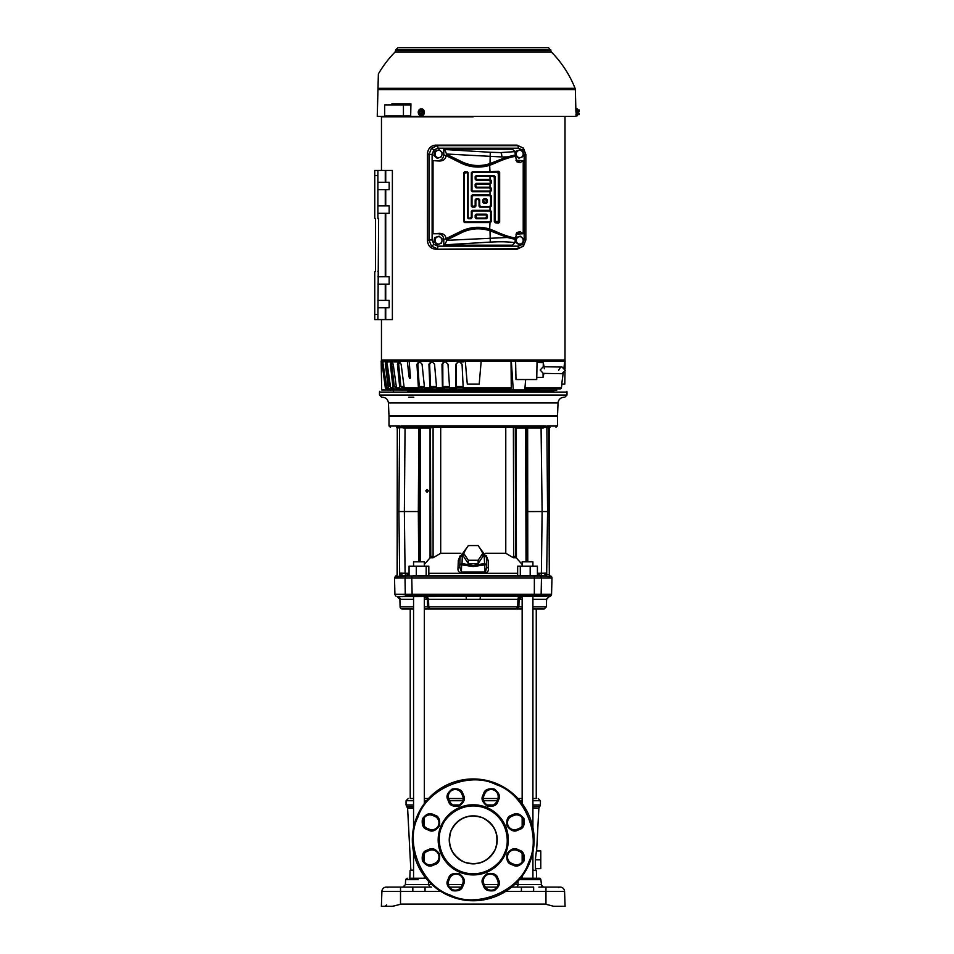 <?xml version="1.0" encoding="UTF-8"?>
<svg xmlns="http://www.w3.org/2000/svg" width="954" height="954" viewBox="0 0 954 954"><rect width="100%" height="100%" fill="white"/><g stroke="black" fill="none" stroke-linecap="round" stroke-linejoin="round"><path stroke-width="1.43" d="M497.916 798.51L483.32 798.51L497.916 798.51L496.807 801.277A7.012 7.012 0 0 1 487.649 805.069A7.012 7.012 0 0 1 483.857 795.898L484.704 793.859A7.012 7.012 0 0 1 493.862 790.055A7.012 7.012 0 0 1 497.654 799.225L498.68 799.643C500.576 796.28 499.109 792.738 494.291 789.041C488.257 788.242 484.715 789.709 483.678 793.43L484.704 793.859A7.012 7.012 0 0 1 493.862 790.055A7.012 7.012 0 0 1 497.654 799.225M522.148 798.51L517.962 798.51L522.148 798.51L522.148 800.728L519.918 800.728M536.255 798.51L532.916 798.51L536.255 798.51L536.255 608.998L532.916 608.998L544.174 608.998L546.392 606.839L546.582 599.327L532.916 599.327M398.128 904.905L392.285 906.3M546.082 904.309L553.714 906.3L565.09 906.3L564.565 891.382L565.09 906.3L553.714 906.3L545.223 904.082L553.714 906.3M428.823 573.33L517.652 573.33M472.957 575.775L495.806 575.775M458.003 568.322L459.756 567.022L461.402 572.042L485.073 572.042L485.133 573.211L461.342 573.211C458.838 572.4 457.729 570.766 458.003 568.322L458.314 560.427L460.21 555.681M403.554 427.38L403.494 428.096L405.056 428.096L401.992 427.607L400.93 425.901L403.554 427.38L542.921 427.38L542.981 428.096L541.419 428.096L543.255 428.072L545.497 426.581L546.869 427.189L547.572 511.547L542.122 511.547L541.383 573.271L546.833 573.127L543.744 575.775M459.745 567.201L459.816 564.589L461.605 564.649L462.034 563.564L462.296 555.955L465.922 549.194M459.745 567.117L459.816 564.589L462.034 563.564L473.244 565.424L484.453 563.564L486.659 564.613L473.244 566.533L459.9 564.613M408.658 397.258L413.809 397.258M449.632 844.171A23.993 23.993 0 0 1 449.251 839.556A23.993 23.993 0 0 0 449.239 839.854A23.993 23.993 0 0 0 449.656 844.302M449.68 844.409A23.993 23.993 0 0 0 451.075 849.036M451.099 849.108A23.993 23.993 0 0 0 472.862 863.847M472.934 863.847A23.993 23.993 0 0 0 477.68 863.43A23.993 23.993 0 0 1 477.513 863.465M482.068 862.166A23.993 23.993 0 0 1 477.787 863.418A23.993 23.993 0 0 0 482.426 862.022M482.497 861.987A23.993 23.993 0 0 0 493.397 852.876M493.421 852.84A23.993 23.993 0 0 0 496.712 844.85M496.724 844.767A23.993 23.993 0 0 0 497.225 840.236A23.993 23.993 0 0 1 496.819 844.302L496.831 844.218M496.843 835.537A23.993 23.993 0 0 1 497.237 840.152A23.993 23.993 0 0 0 496.819 835.406M484.405 861.092L486.373 859.936A23.993 23.993 0 0 1 486.349 859.948M413.559 870.12L410.852 870.12L407.608 808.253L406.702 806.535L413.559 806.535M536.625 850.932L538.867 808.253L532.916 808.253M535.623 870.12L535.707 868.653M532.916 806.798L539.773 806.535L532.916 806.535M532.916 870.477L536.375 870.477L536.649 878.24M536.661 878.682L536.697 879.671M413.559 870.477L410.101 870.477L409.826 878.24M409.815 878.682L409.779 879.671M413.559 804.973L406.058 804.973L406.058 800.728L413.559 800.728M532.916 804.973L540.417 804.973L540.417 800.728L538.211 798.51M522.148 878.24L527.526 878.24L520.526 878.24L522.148 878.24L522.148 876.166M522.148 862.034L522.148 853.556M522.148 826.152L522.148 817.673M522.148 803.542L522.148 596.453M532.916 878.24L532.916 852.017M532.916 827.69L532.916 596.453M522.148 608.998L516.674 608.998L518.893 606.839L517.736 606.839L516.388 608.998L522.148 608.998L522.148 606.839L518.893 606.839L519.083 599.327L522.029 596.453L519.083 599.327L517.927 599.327L518.046 598.337M424.291 596.453L546.237 596.453M426.557 800.728L424.339 800.728L424.339 798.51L428.513 798.51L424.339 798.51M424.339 608.998L429.801 608.998L424.339 608.998L424.339 606.839L427.595 606.839L427.392 599.327L424.447 596.453M416.099 879.671L405.605 879.671L405.438 884.608L431.923 884.608M425.949 878.24L410.554 878.24L413.559 878.24L413.559 852.017M413.559 827.69L413.559 596.453M418.949 878.24L424.339 878.24L424.339 876.166M424.339 862.034L424.339 853.556M424.339 826.152L424.339 817.673M424.339 803.542L424.339 596.453M410.22 798.51L413.559 798.51L410.22 798.51L410.22 608.998L413.559 608.998L402.302 608.998A2.218 2.218 -0 0 1 400.096 606.839L399.893 599.327L397.055 596.453M551.555 594.294L541.145 594.294L551.495 594.747A2.218 2.218 179.6 0 0 551.555 594.294L551.984 578.052L541.467 578.052L541.145 594.294L394.92 594.294L394.503 578.052L405.009 577.993L405.402 594.771C406.845 595.618 409.087 595.618 412.14 594.771L412.796 596L550.673 596A2.218 2.218 0.3 0 1 549.421 596.453L548.467 596.453M551.018 576.168L550.005 575.882L549.79 576.61L551.018 576.168A2.218 2.218 180 0 1 551.984 578.052L551.984 578.052M418.687 561.823L418.329 511.547L398.903 511.547L399.619 427.607L397.281 428.119L397.281 574.594L396.685 576.61L395.457 576.168L396.113 575.775M399.726 426.915L400.978 426.581L401.992 427.607L399.619 427.607L399.392 454.068M516.186 557.768L513.705 557.744L514.683 556.349M515.017 427.38L513.395 427.38L513.705 557.744M513.383 557.768L505.775 553.284L485.586 553.284M486.266 555.681L488.162 560.427L488.472 568.322C488.758 570.754 487.649 572.388 485.133 573.211L486.731 567.093L486.397 557.005L486.731 567.093L488.472 568.322M513.395 556.385L514.719 556.385L513.741 557.768M522.148 566.175L522.148 561.823L532.916 561.823L532.916 566.175M413.559 566.175L413.559 561.823L424.339 561.823L424.339 566.175M399.619 427.607L399.499 425.901L398.939 427.607L397.102 427.38L399.499 425.901L389.005 425.901L389.005 416.302L389.745 416.302L388.982 415.574L388.421 402.91C387.956 399.452 385.988 397.579 382.518 397.258M527.204 415.574L557.506 415.574L556.731 416.302L557.47 416.302L389.005 416.302M549.313 575.286L548.645 428.119L549.373 427.38L547.834 427.034L549.373 427.38C558.185 427.38 558.185 427.38 549.373 427.38L548.645 428.119L547.536 427.607L546.976 425.901L557.47 425.901L557.47 416.302M555.991 427.38L557.041 425.901M545.497 426.641L546.88 426.641L545.557 425.901L545.676 426.581L545.557 425.901L400.93 425.901L400.799 426.581L400.93 425.901M527.133 489.736L527.121 526.62M526.68 561.823L527.133 526.417M424.339 564.422L430.791 556.969L430.421 427.38M485.073 572.042L484.179 555.967L486.397 557.005M515.625 427.38L527.431 427.38L527.598 428.096L526.787 428.119L527.598 428.096L527.645 430.695L527.789 561.823M388.421 402.91L558.054 402.91L557.506 415.574L388.982 415.574M428.37 490.869L427.094 492.347L425.818 490.869L427.094 489.402L428.37 490.869M552.938 390.353L553.678 391.355L514.146 391.355M552.938 391.355L538.867 391.355L538.95 392.094L566.998 392.094L566.998 395.039L379.477 395.039L381.695 397.258M538.95 392.094L379.477 392.094L379.477 395.039M496.796 835.299A23.993 23.993 0 0 0 495.412 830.672M495.376 830.6A23.993 23.993 0 0 0 493.051 826.319M493.039 826.307A23.993 23.993 0 0 0 489.939 822.622M489.927 822.61A23.993 23.993 0 0 0 486.254 819.701M486.23 819.677A23.993 23.993 0 0 0 482.426 817.685M482.33 817.65A23.993 23.993 0 0 0 478.228 816.385M478.157 816.374A23.993 23.993 0 0 0 473.613 815.861M473.542 815.861A23.993 23.993 0 0 0 468.796 816.278A23.993 23.993 0 0 1 468.963 816.242M464.407 817.542A23.993 23.993 0 0 1 468.688 816.29A23.993 23.993 0 0 0 464.061 817.685M463.978 817.721A23.993 23.993 0 0 0 453.078 826.832M453.055 826.868A23.993 23.993 0 0 0 449.775 834.857M449.751 834.941A23.993 23.993 0 0 0 449.251 839.472A23.993 23.993 0 0 1 449.656 835.406L449.644 835.489M462.07 818.615L460.114 819.772A23.993 23.993 0 0 1 460.126 819.76M535.492 868.653L535.325 859.792L536.422 850.932L540.787 850.932L540.787 868.653L535.492 868.653M532.916 870.12L533.978 870.12M535.325 859.792L540.787 859.792M496.986 887.101L485.371 887.101L496.986 887.101M461.104 887.101L449.489 887.101L461.104 887.101M425.055 887.101L412.832 887.101L412.832 891.382L425.055 891.382L425.055 887.101L431.625 887.101M511.678 887.101L521.421 887.101L511.678 887.101M527.526 878.24L535.921 878.24M550.148 887.101L548.944 887.101M552.604 887.101C543.804 887.101 543.804 887.101 552.604 887.101L551.197 887.101M541.264 887.101L560.141 887.101A4.424 4.424 0 0 1 564.565 891.382L533.644 891.382L533.644 887.101L521.421 887.101L521.421 891.382L533.644 891.382M391.557 887.101L393.871 887.101C385.07 887.101 385.07 887.101 393.871 887.101L395.075 887.101M396.518 887.101L397.305 887.101M399.595 887.101L412.832 887.101M398.271 887.101L393.871 887.101M390.925 887.101L389.101 887.101M386.334 887.101A4.424 4.424 -90.3 0 0 381.91 891.382A4.424 4.424 -90.3 0 1 386.334 887.101L400.513 887.101L400.513 891.382L412.832 891.382M463.155 798.51L448.571 798.51L463.155 798.665M521.421 887.101L524.295 887.089M524.414 887.077L527.455 887.065M381.469 904.082L381.385 906.3L392.762 906.3L401.252 904.082L545.259 904.094M485.944 596.453L519.727 596.453L517.927 599.327L480.101 599.327L480.375 596.453L480.101 599.327L428.549 599.327L427.38 596.644M565.006 904.082L565.09 906.3L561.393 906.3M532.916 596.632L534.073 595.988M398.056 596.56L466.101 596.453L466.375 599.327M400.513 904.273L400.513 891.382L381.91 891.382L381.385 906.3M546.26 599.327L549.206 596.453M392.929 906.252L394.36 905.883M394.396 905.871L395.898 905.477M396.256 905.394L397.126 905.167M392.762 906.3L394.729 905.787M518.082 598.218L518.451 597.323M519.107 596.632L519.727 596.453M472.755 596.453L466.101 596.453M398.343 596.655L399.309 597.264M399.356 597.311L399.988 598.253M400.096 598.54L400.215 599.315M397.138 596.453L412.843 596.453M426.748 596.453L428.549 599.327L424.339 599.327M412.748 596.453L413.559 596.632M397.281 596.453L399.893 599.327M413.559 599.327L400.215 599.327M536.255 608.998L539.535 608.998M540.787 608.998L542.886 608.998M543.41 608.998L544.174 608.998M517.927 599.327L517.736 606.839L516.388 608.998L429.801 608.998L427.595 606.839L428.74 606.839L430.087 608.998M386.561 904.905L385.082 906.3M553.666 906.288L551.758 905.787M541.085 594.771C539.714 595.618 537.46 595.618 534.335 594.771L412.522 594.747M406.022 596A1.479 1.395 -90 0 1 405.259 594.747L405.045 580.068M428.549 599.327L428.74 606.839L517.736 606.839M413.559 606.839L400.096 606.839M405.259 594.747L394.92 594.294M546.392 606.839L532.916 606.839M534.335 594.771L534.371 576.121L545.473 576.168L539.833 575.775L541.335 575.775L541.383 573.271L537.412 573.271M541.145 594.294L541.478 578.052L411.77 578.052L412.14 594.771M534.371 576.121L412.104 576.121L411.77 578.052L405.009 578.052M549.254 574.785L549.79 576.61L545.473 576.168M412.104 576.121L405.975 576.121L405.009 577.993M426.176 575.775L426.176 566.175L416.29 566.175L416.29 575.775L405.975 576.121M405.7 576.168L396.685 576.61M533.799 576.168L539.833 575.775L527.991 575.775M406.225 575.846A1.479 1.395 -90 0 1 406.619 575.775L412.677 576.168M540.775 576.168A1.479 1.395 90 0 0 539.833 575.775L413.01 575.775M543.995 575.775L544.627 575.811M549.277 531.724L549.277 428.119L549.301 574.845L546.666 574.654L546.451 576.109L544.722 574.702M543.386 575.775L544.46 575.775L543.386 575.775M395.898 575.882L397.174 574.845L396.28 576.168M396.602 575.775L397.222 574.785L397.198 511.547L397.114 575.071M401.014 576.168L402.361 575.775M406.523 575.775L402.016 575.775M403.065 575.775L402.135 574.976L400.131 576.61L399.69 576.073L398.903 511.547L397.198 511.547L397.281 428.119L396.459 427.38L397.198 428.119M397.21 576.61L399.69 576.073M402.135 574.976L399.654 573.127L405.104 573.271L405.629 575.405L404.639 575.775L406.642 575.775M546.666 574.654L547.572 511.547L549.277 511.547M400.131 576.61L399.654 573.127M537.412 574.845L541.252 575.715M540.846 575.405L537.412 574.391M409.063 574.391L405.629 575.405M405.223 575.715L409.063 574.845M537.412 575.775L537.412 566.175L530.185 566.175L530.185 575.775M520.3 575.775L520.3 566.175L517.652 566.175L517.652 575.775M530.185 566.175L520.3 566.175M416.29 566.175L409.063 566.175L409.063 575.775M428.823 575.775L428.823 566.175L426.176 566.175M546.749 426.915L546.976 425.901L547.536 427.607L542.921 427.38L545.557 425.901M397.281 428.119L396.554 427.38L397.83 428.119M527.133 491.298L526.489 428.107L525.749 427.38L521.528 427.38L541.061 427.38L542.122 511.547L527.085 511.571M460.889 553.284L440.7 553.284L433.092 557.768L433.092 427.38M431.804 556.349L433.092 557.768M433.092 556.385L431.768 556.385L432.77 557.768L430.302 557.768M550.017 427.38L549.277 428.119L549.921 427.38M419.796 561.823L419.402 511.571L418.329 511.547L418.83 430.695L419.653 430.612M518.642 427.38L520.932 427.38M505.775 553.284L505.775 427.38M440.7 427.38L440.7 553.284M485.658 556.206L483.046 553.308M486.397 558.865L488.162 560.427M461.605 564.661L461.342 573.211M460.078 558.865L458.314 560.427M463.429 553.308L460.818 556.194M431.47 427.38L430.755 427.63L431.47 427.38M541.061 427.38L536.816 427.38C542.599 427.38 542.599 427.38 536.816 427.38C542.599 427.38 542.599 427.38 536.816 427.38L527.431 427.38M419.402 511.571L419.939 430.648L420.726 427.38M418.83 430.695L418.878 428.096L419.688 428.119L405.045 428.096L405.414 427.38M526.835 430.612L527.645 430.695M516.424 558.018L515.685 556.969L515.291 427.464L516.424 428.119L516.054 427.38L516.424 558.018L522.148 564.422M459.816 564.613L460.078 557.005L459.816 564.589L462.034 563.564M463.429 552.926L463.429 556.242L468.331 563.599L478.145 563.599L483.046 556.242L483.046 552.926L478.145 545.569L468.331 545.569L463.429 552.926L468.331 560.272L478.145 560.272L483.046 552.926M478.145 563.599L478.145 560.272M468.331 560.272L468.331 563.599M538.867 391.355L407.608 391.355M379.477 392.094L379.62 391.355M441.857 826.856L442.048 826.426C444.743 816.743 463.31 799.261 486.457 808.563C509.257 818.663 509.674 844.159 504.618 852.852L504.427 853.281C501.732 862.965 483.165 880.447 460.031 871.145C437.23 861.045 436.801 835.549 441.857 826.856M438.935 832.556L440.843 826.438A35.071 35.071 0 0 1 441.022 825.985A35.071 35.071 0 0 1 486.886 807.549A35.071 35.071 0 0 1 505.632 853.27A35.071 35.071 0 0 1 505.453 853.723A35.071 35.071 0 0 1 459.589 872.159A35.071 35.071 0 0 1 440.843 826.438L443.777 820.845M528.659 862.321C542.194 835.835 524.211 793.275 495.913 784.522C469.523 770.88 426.879 788.672 417.983 816.97L417.816 817.387C404.281 843.873 422.264 886.433 450.562 895.186C476.952 908.828 519.596 891.036 528.492 862.738L528.659 862.321M416.97 816.541A60.913 60.913 0 0 1 496.33 783.496A60.913 60.913 0 0 1 529.506 863.167A60.913 60.913 0 0 1 450.145 896.211A60.913 60.913 0 0 1 416.97 816.541M495.412 849.036C488.46 861.832 478.014 866.16 464.061 862.022C451.266 855.082 446.937 844.624 451.075 830.672C458.015 817.876 468.462 813.547 482.426 817.685C495.209 824.626 499.538 835.084 495.412 849.036M443.801 820.786L448.046 815.455M448.058 815.455L453.448 810.9L459.745 807.489M459.816 807.454L466.601 805.414M466.744 805.391L473.697 804.782M473.792 804.794L480.458 805.534M480.542 805.558L486.564 807.418M486.659 807.454L492.252 810.387M492.336 810.435L497.63 814.656L502.186 820.07M502.198 820.082L505.608 826.367M505.632 826.438L507.671 833.212M507.695 833.355L508.303 840.307M508.303 840.402L507.552 847.069M507.54 847.152L502.71 858.862M429.288 829.241L427.237 828.394A7.012 7.012 0 0 1 423.445 819.224A7.012 7.012 0 0 1 432.615 815.431L434.654 816.278A7.012 7.012 0 0 1 438.446 825.448A7.012 7.012 0 0 1 429.288 829.241L428.859 830.266C432.234 832.162 435.775 830.695 439.472 825.866C440.271 819.832 438.804 816.302 435.084 815.253L434.654 816.278A7.012 7.012 0 0 1 438.446 825.448A7.012 7.012 0 0 1 429.288 829.241M496.807 878.431L497.654 880.482A7.012 7.012 0 0 1 491.179 890.177A7.012 7.012 0 0 1 484.704 885.849L483.857 883.809A7.012 7.012 0 0 1 487.649 874.639A7.012 7.012 0 0 1 496.807 878.431L497.833 878.014C496.796 874.293 493.254 872.827 487.22 873.614C482.402 877.322 480.935 880.852 482.831 884.227L483.857 883.809A7.012 7.012 0 0 1 487.649 874.639A7.012 7.012 0 0 1 496.807 878.431M434.654 863.43L432.615 864.276A7.012 7.012 0 0 1 423.445 860.484A7.012 7.012 0 0 1 427.237 851.314L429.288 850.467A7.012 7.012 0 0 1 438.446 859.626A7.012 7.012 0 0 1 434.654 863.43L435.084 864.455C438.804 863.406 440.271 859.876 439.472 853.842C435.775 849.012 432.234 847.546 428.859 849.442L429.288 850.467A7.012 7.012 0 0 1 438.446 859.626A7.012 7.012 0 0 1 434.654 863.43M462.63 883.809L461.772 885.849A7.012 7.012 0 0 1 452.613 889.641A7.012 7.012 0 0 1 448.821 880.482L449.668 878.431A7.012 7.012 0 0 1 458.826 874.639A7.012 7.012 0 0 1 462.63 883.809L463.644 884.227C465.54 880.852 464.073 877.322 459.256 873.614C453.222 872.827 449.68 874.293 448.642 878.014L449.668 878.431A7.012 7.012 0 0 1 458.826 874.639A7.012 7.012 0 0 1 462.63 883.809M517.187 850.467L519.238 851.314A7.012 7.012 0 0 1 523.03 860.484A7.012 7.012 0 0 1 513.872 864.276L511.821 863.43A7.012 7.012 0 0 1 508.029 854.259A7.012 7.012 0 0 1 517.187 850.467L517.617 849.442C514.242 847.546 510.7 849.012 507.003 853.842C506.204 859.876 507.671 863.406 511.392 864.455L511.821 863.43A7.012 7.012 0 0 1 508.029 854.259A7.012 7.012 0 0 1 517.187 850.467M511.821 816.278L513.872 815.431A7.012 7.012 0 0 1 523.03 824.602A7.012 7.012 0 0 1 519.238 828.394L517.187 829.241A7.012 7.012 0 0 1 508.029 825.448A7.012 7.012 0 0 1 511.821 816.278L511.392 815.253C507.671 816.302 506.204 819.832 507.003 825.866C510.7 830.695 514.242 832.162 517.617 830.266L517.187 829.241A7.012 7.012 0 0 1 508.029 825.448A7.012 7.012 0 0 1 511.821 816.278M449.668 801.277L448.821 799.225A7.012 7.012 0 0 1 452.613 790.055A7.012 7.012 0 0 1 461.772 793.859L462.63 795.898A7.012 7.012 0 0 1 456.143 805.605A7.012 7.012 0 0 1 449.668 801.277L448.642 801.694C449.68 805.414 453.222 806.881 459.256 806.094C464.073 802.386 465.54 798.844 463.644 795.481L462.63 795.898A7.012 7.012 0 0 1 456.143 805.605A7.012 7.012 0 0 1 449.668 801.277M502.675 858.922L498.429 864.252L493.027 868.808L486.731 872.218M486.659 872.254L479.874 874.293M479.731 874.317L472.779 874.925M472.683 874.913L466.017 874.174M465.934 874.15L459.911 872.29M459.816 872.254L454.223 869.321M454.152 869.273L448.845 865.051L444.29 859.637L440.867 853.341M440.843 853.27L438.804 846.496M438.78 846.353L438.172 839.401M438.172 839.305L438.923 832.639M556.79 388.874L556.671 390.353L389.781 389.983M524.938 387.932L561.381 387.932A1.109 1.109 0 0 1 560.284 388.874L524.855 388.874M381.326 361.077L381.433 359.98L565.042 359.98L565.054 369.067M451.063 388.874L451.409 389.614L456.561 389.614L456.417 388.874L449.99 388.874L449.62 387.932L455.726 387.932L455.809 364.237L458.087 361.936L459.673 361.936L462.058 364.237L463.203 387.932L511.272 387.932L511.022 361.077L381.183 361.077L381.695 389.983L390.043 389.983L389.959 388.874L386.453 388.874L385.356 387.932L381.779 361.077M565.185 361.077L537.054 361.077L536.732 379.537L515.983 379.537L515.601 361.077L537.054 361.077M407.334 361.077L408.777 374.707C409.254 378.452 409.803 379.453 410.423 377.712L409.159 361.077M565.006 371.798L564.792 384.08L561.727 384.08L563.146 373.491M390.448 386.453L389.59 386.453L390.627 387.407L389.59 386.453L386.775 364.237L385.321 364.237L385.69 361.936L387.264 364.237L390.651 387.932L393.06 387.932L390.341 364.237L391.08 361.936L387.336 361.936M396.292 386.453L394.264 386.453L395.23 387.407L394.264 386.453L391.712 364.237L390.341 364.237M449.584 387.407L443.193 387.407L442.871 386.453L442.787 362.949M481.198 361.077L479.194 384.08L467.293 384.08L465.278 361.077M444.588 361.936L441.976 364.237L444.111 361.936L445.637 361.936L447.998 364.237L449.62 387.932M438.733 388.874L439.234 389.614L444.123 389.614L443.825 388.874L437.147 388.874L436.634 387.932L442.429 387.932L441.976 364.237M430.361 388.874L425.198 388.874L424.542 387.932L429.884 387.932L432.746 389.614L432.615 387.407L436.586 387.407L431.005 387.407L430.528 386.453L429.61 364.237L428.918 364.237L430.85 361.936L432.281 361.936L434.547 364.237L436.634 387.932M431.554 361.936L429.61 364.237M432.615 387.407L431.005 387.407M432.412 389.614L427.893 389.614L427.261 388.874M399.774 387.932L401.539 389.614L404.305 389.614L403.47 388.874L397.484 388.874L396.494 387.932L399.774 387.932L397.424 364.237L398.51 361.936L391.808 361.936L393.215 364.237L396.494 387.932M392.452 361.936L391.712 364.237M396.423 387.407L395.23 387.407L396.423 387.407M395.028 388.874L396.029 389.614L398.056 389.614L397.138 388.874L391.712 388.874L390.651 387.932M386.179 361.936L387.157 361.936L386.775 364.237M391.39 388.874L392.428 389.614L393.668 389.614L392.678 388.874L387.944 388.874L386.847 387.932L388.314 387.932L385.321 364.237M564.816 361.077L563.933 367.672M404.687 388.743L404.913 389.614L402.206 389.614M398.486 388.874L398.736 389.614L396.745 389.614M383.973 361.936L382.697 361.936L386.847 387.932M404.031 386.453L400.871 386.453L401.741 387.407L400.871 386.453L398.665 364.237L397.424 364.237M393.668 389.614L394.384 389.614L394.109 388.874M444.123 389.614L444.29 387.407M456.561 389.614L456.668 387.407M458.325 361.936L455.809 364.237M463.179 387.407L456.119 387.407L456.06 364.237M455.726 387.932L455.869 388.874M442.429 387.932L442.739 388.874M429.884 387.932L428.918 364.237M418.412 387.932L419.044 388.874L405.116 388.874L404.222 387.932L418.412 387.932L416.946 364.237L418.639 361.936L419.927 361.936L422.062 364.237L424.542 387.932M399.881 361.936L398.51 361.936M399.75 361.936L398.665 364.237M404.15 387.407L401.741 387.407L404.15 387.407M391.808 361.936L391.08 361.936M393.06 387.932L394.026 388.874M388.314 387.932L389.351 388.874M382.697 361.936L385.666 387.932L386.453 388.874M511.022 361.077L515.601 361.077M511.32 361.077L513.264 389.983L524.772 389.983L525.654 379.537M419.533 361.936L417.852 364.237L419.223 386.453L419.855 387.407L419.223 386.453L419.855 387.407L424.482 387.407M408.05 389.983L392.786 389.983L391.7 388.982M399.452 361.936L401.133 364.237L404.222 387.932M463.99 389.983L422.61 389.983L421.942 387.407M511.272 387.932L510.795 388.874L463.394 388.874L463.203 387.932M513.264 389.983L509.078 389.983L509.042 388.874M421.143 390.353L421.096 388.874L419.044 388.874M390.329 390.353L390.198 388.874L386.752 388.874M463.942 388.874L464.002 390.353M407.954 388.874L408.073 390.353M463.668 361.936L458.087 361.936M378.559 218.418L377.891 218.597L378.631 218.383L377.891 319.59L374.755 319.59L374.755 314.426L377.891 314.426M378.631 271.449L377.891 271.449M374.755 175.619L374.755 170.456L377.891 170.456L377.891 175.619L374.755 175.619L374.755 217.858A0.739 0.739 0 0 0 375.494 218.597L375.494 271.449A0.739 0.739 0 0 0 374.755 272.188L374.755 314.426M374.755 211.323L374.755 217.858A0.739 0.739 0 0 0 375.494 218.597L375.494 271.449L375.494 218.597M377.891 182.274L389.172 182.274L389.172 189.655L377.891 189.655M377.891 205.897L389.172 205.897L389.172 213.279L377.891 213.279M377.891 276.767L389.172 276.767L389.172 284.149L377.891 284.149M377.891 300.391L389.172 300.391L389.172 307.772L377.891 307.772M377.891 175.619L377.891 218.597M377.891 319.59L392.38 319.59L392.38 170.456L385.738 170.456L385.738 182.274M385.738 170.456L377.891 170.456M374.755 183.204L374.755 203.703M437.743 244.57L441.511 243.115L441.976 241.016A3.697 3.47 -90 0 1 435.298 241.636A3.697 3.47 -90 0 1 440.784 237.546A3.697 3.47 -90 0 1 441.976 241.016L442.203 238.917L439.138 236.175L434.607 237.629L433.903 241.827L436.98 244.57L434.678 241.827L435.37 237.629M434.678 241.827L433.903 241.827M439.138 236.175L434.607 237.629M537.03 362.556L543.303 362.663L543.231 366.753L540.179 369.997L543.22 373.372L561.942 373.706L565.317 370.438L562.061 367.051C561.107 366.598 559.974 367.684 558.674 370.319M543.112 373.348L543.041 377.438L536.768 377.319M544.042 366.741L543.303 362.663M544.174 368.065L544.412 368.793M543.327 366.73L551.722 366.873L543.231 366.753M437.743 158.185L441.511 156.73L441.976 154.631A3.697 3.47 -90 0 1 435.298 155.252A3.697 3.47 -90 0 1 440.784 151.161A3.697 3.47 -90 0 1 441.976 154.631L442.203 152.533L439.138 149.79L434.607 151.257L433.903 155.454L436.98 158.185L434.678 155.454L435.37 151.257M434.678 155.454L433.903 155.454M439.138 149.79L434.607 151.257M516.543 151.257L515.852 155.454L518.916 158.185L522.685 156.73L523.138 154.631A3.697 3.47 -90 0 1 516.472 155.252A3.697 3.47 -90 0 1 521.957 151.161A3.697 3.47 -90 0 1 523.138 154.631L523.376 152.533L520.312 149.79L515.78 151.257L515.482 152.986M518.916 158.185L515.494 155.824M520.312 149.79L515.78 151.257M427.392 240.062L427.452 154.298L427.392 240.062M516.543 237.629L515.852 241.827L518.916 244.57L522.685 243.115L523.138 241.016A3.697 3.47 -90 0 1 516.472 241.636A3.697 3.47 -90 0 1 521.957 237.546A3.697 3.47 -90 0 1 523.138 241.016L523.376 238.917L520.312 236.175L515.78 237.629L515.554 238.953M518.916 244.57L515.303 242.03M520.312 236.175L515.78 237.629M437.922 246.156A2.588 0.882 90 0 1 437.194 248.696L431.47 246.132L428.99 239.967L432.114 239.967L433.808 244.355L437.922 246.156L518.344 246.156L522.458 244.355L524.151 239.967L524.151 154.393L525.845 154.393L525.845 239.967L523.448 246.132L517.08 249.232L435.656 249.232C430.683 248.696 427.952 245.786 427.452 240.503L427.452 153.856C427.952 148.574 430.683 145.664 435.656 145.127L517.08 145.127L523.281 148.049L525.809 154.393L523.46 148.24A2.588 0.62 -43.2 0 0 523.448 148.24L523.281 148.049M435.656 145.127L437.194 145.664A2.588 0.882 90 0 1 437.922 148.216L433.808 150.016A2.588 0.62 -136.8 0 0 431.47 148.24L437.194 145.664L517.605 145.664A2.588 0.882 90 0 1 518.344 148.216L437.922 148.216M524.151 239.967L525.845 239.967L523.46 246.12L517.605 248.696L435.656 249.232M518.344 246.156A2.588 0.882 90 0 1 517.605 248.696L517.08 249.232M427.452 240.503L428.99 239.967L428.99 154.393L432.114 154.393L432.114 239.967M446.687 154.488L444.767 149.528L443.789 149.194L512.477 149.194L514.933 151.65L515.47 156.361C510.056 157.148 503.211 159.437 494.935 163.229L490.01 165.197A38.744 38.744 0 0 1 461.152 163.134L446.055 155.609L446.687 154.488L461.772 161.858A37.313 37.313 0 0 0 489.569 163.838L494.53 161.941L494.935 163.229M489.569 163.838L490.01 171.78L472.313 171.78L473.005 172.471L472.003 173.473L472.003 190.049L473.005 191.05L489.593 191.05L490.594 190.049L489.593 187.89L476.177 187.89L475.175 186.889L475.175 184.349L476.177 183.347L489.593 183.347L490.594 182.345L489.593 180.175L476.177 180.175L475.175 179.173L475.175 176.633L476.177 175.631L494.136 175.631L495.138 176.633L495.138 220.899L497.296 221.9L498.31 220.899L498.31 173.473L497.296 172.471L473.005 172.471M494.935 231.13C503.211 234.922 510.056 237.224 515.47 238.011L514.933 242.71L512.477 245.166L443.789 245.166L444.767 244.832L446.901 240.325L446.043 238.595L461.152 231.226A38.744 38.744 0 0 1 490.01 229.175L494.935 231.13L494.53 232.418L489.569 230.534A37.313 37.313 0 0 0 461.772 232.514L446.687 239.871M465.302 221.9L489.593 221.9L490.594 220.899L490.594 212.026L489.593 211.025L473.005 211.025L472.003 212.026L472.003 217.727L471.002 218.728L468.462 218.728L467.46 217.727L467.46 173.473L466.458 172.471L464.288 173.473L464.288 220.899L465.302 221.9L464.61 222.592L490.01 222.592L489.569 230.534M515.756 154.882L507.254 156.885L501.876 156.957L446.901 154.035M446.901 240.325L507.254 237.486L515.756 239.478M443.789 245.166L443.789 239.549C443.455 236.02 441.63 234.088 438.327 233.73L433.033 233.73L439.436 233.336C443.36 233.432 445.566 235.185 446.043 238.595M515.923 160.236L523.221 160.642L523.221 233.73L515.923 234.135M515.47 238.011L516.961 232.526L520.037 231.631L517.939 233.73M517.939 160.642L520.037 162.729L516.961 161.846L515.47 156.361M446.043 155.764C445.566 159.175 443.36 160.928 439.436 161.023L433.033 160.642L438.327 160.642C441.63 160.284 443.455 158.34 443.789 154.822L443.789 149.194M427.452 153.856L428.99 154.393L431.47 148.24M517.08 145.127L523.448 148.24A2.588 0.62 -43.2 0 1 522.458 150.016L518.344 148.216M497.296 172.471L498.501 171.267L499.657 172.114L498.31 173.473M489.593 180.175L490.284 179.483L491.298 180.485L490.594 181.177M490.594 182.345L491.298 183.037L490.284 184.027L489.593 183.347M489.593 187.89L490.284 187.199L491.298 188.188L490.594 188.892M490.594 190.049L491.298 190.752L490.284 191.742L489.593 191.05M489.593 195.594L490.284 194.914L491.298 195.904L490.594 196.607L489.593 195.594L473.005 195.594L472.003 196.607L472.003 205.468L473.005 206.481L475.175 205.468L475.175 199.768L476.177 198.766L478.717 198.766L479.719 199.768L479.719 205.468L480.721 206.481L489.593 206.481L490.594 205.468L490.594 196.607M490.594 205.468L491.298 206.171L490.284 207.161L489.593 206.481M489.593 211.025L490.284 210.333L491.298 211.323L490.594 212.026M490.594 220.899L491.298 221.59L490.284 222.592L489.593 221.9M498.31 220.899L499.657 222.258L498.501 223.105L497.296 221.9M495.138 176.633L494.315 177.456L493.361 176.395L494.136 175.631M496.14 221.9L495.257 222.783L494.315 221.71L495.138 220.899M485.729 214.877L486.421 214.185L487.422 215.187L486.743 215.878L485.729 214.877L476.869 214.877L475.855 215.878L476.869 218.049L485.729 218.049L486.743 215.878M485.729 199.458L486.421 198.766L487.422 199.768L486.743 200.459L484.572 199.458L483.571 200.459L484.572 202.618L486.743 201.616L486.743 200.459M479.719 199.768L479.027 200.459L478.026 199.458L478.717 198.766M486.743 217.035L487.422 217.727L486.421 218.728L485.729 218.049M476.869 218.049L476.177 218.728L475.175 217.727L475.855 217.035M471.002 218.728L470.31 218.049L471.312 217.035L472.003 217.727M467.46 217.727L468.152 217.035L469.153 218.049L468.462 218.728M472.003 212.026L471.312 211.335L472.313 210.333L473.005 211.025M472.003 196.607L471.312 195.916L472.313 194.914L473.005 195.594M475.175 186.889L475.855 186.197L476.869 187.199L476.177 187.89M475.175 179.173L475.855 178.481L476.869 179.483L476.177 180.175M472.003 173.473L471.312 172.781L472.313 171.78M476.177 183.347L476.869 184.027L475.855 185.04L475.175 184.349M476.177 175.631L476.869 176.323L475.855 177.325L475.175 176.633M483.571 200.459L482.879 199.768L483.881 198.766L484.572 199.458M476.177 198.766L476.869 199.458L475.855 200.459L475.175 199.768M475.175 205.468L475.855 206.159L474.853 207.161L474.162 206.481M473.005 206.481L472.313 207.161L471.312 206.159L472.003 205.468M475.855 215.878L475.175 215.187L476.177 214.185L476.869 214.877M486.743 201.616L487.422 202.308L486.421 203.309L485.729 202.618M484.572 202.618L483.881 203.309L482.879 202.308L483.571 201.616M464.61 222.592L463.608 221.578L464.288 220.899M464.288 173.473L463.608 172.781L464.61 171.78L465.302 172.471M466.458 172.471L467.15 171.78L468.152 172.781L467.46 173.473M473.005 191.05L472.313 191.742L471.312 190.74L472.003 190.049M480.721 206.481L480.029 207.161L479.027 206.159L479.719 205.468M491.298 183.037L491.298 180.485M494.315 177.456L494.315 221.71M490.284 179.483L476.869 179.483M476.869 176.323L493.361 176.395M475.855 178.481L475.855 177.325M490.284 187.199L476.869 187.199M476.869 184.027L490.284 184.027M475.855 186.197L475.855 185.04M491.298 190.752L491.298 188.188M472.313 191.742L490.284 191.742M471.312 172.781L471.312 190.74M498.501 171.267L490.01 171.78M499.657 222.258L499.657 172.114M495.257 222.783L498.501 223.105M487.422 217.727L487.422 215.187M476.177 218.728L486.421 218.728M475.175 215.187L475.175 217.727M486.421 214.185L476.177 214.185M471.312 211.335L471.312 217.035M463.608 172.781L463.608 221.578M467.15 171.78L464.61 171.78M468.152 217.035L468.152 172.781M470.31 218.049L469.153 218.049M490.284 210.333L472.313 210.333M491.298 221.59L491.298 211.323M487.422 202.308L487.422 199.768M483.881 203.309L486.421 203.309M482.879 199.768L482.879 202.308M486.421 198.766L483.881 198.766M475.855 206.159L475.855 200.459M479.027 200.459L479.027 206.159M476.869 199.458L478.026 199.458M472.313 207.161L474.853 207.161M480.029 207.161L490.284 207.161M471.312 195.916L471.312 206.159M490.284 194.914L472.313 194.914M491.298 206.171L491.298 195.904M520.037 162.729L523.221 160.642M523.221 233.73L520.037 231.631M446.901 239.883L461.819 232.597A37.206 37.206 0 0 1 490.01 230.785L507.254 237.486M507.254 156.885L490.01 163.587A37.206 37.206 0 0 1 461.819 161.763L461.152 163.134M433.033 160.642L433.033 233.73M446.901 154.488L461.819 161.763M391.856 104.916L391.867 103.807L410.935 103.807L410.661 116.364L391.677 115.994M377.963 89.593L377.999 88.317L575.083 88.317L575.345 89.593L377.963 89.593L377.259 116.364L391.665 116.364M473.244 116.805L381.469 116.805L473.244 116.805M410.935 103.807L397.735 103.807L397.735 104.916M410.673 115.994L384.689 115.994L384.689 104.916L403.435 104.916L403.435 115.994M410.912 104.916L403.435 104.916M377.999 88.317L378.368 73.959A109.638 109.638 0 0 1 395.004 52.1L551.472 52.1L550.84 50.61L395.636 50.61L395.004 52.1M575.083 88.317A109.638 109.638 0 0 0 551.472 52.1M410.661 116.364L576.049 116.364L575.989 114.075M550.816 49.858L395.66 49.858L397.878 47.7L548.598 47.7L550.84 50.61M577.194 109.913L578.875 109.96L579.245 111.403L578.875 109.96L579.245 111.403L577.862 111.737L577.862 112.858L579.245 113.204L578.875 114.647L579.245 113.204L578.875 114.647L577.194 114.695M577.862 112.298L577.194 112.298L577.194 108.792L576.454 108.792L576.454 115.804L577.194 115.804L577.194 112.298M579.245 113.705L579.245 114.635L579.245 113.705M579.245 110.902L579.245 109.96L579.245 110.902M423.648 112.298L422.455 109.913L423.648 112.298L422.455 114.695L420.07 114.647M422.133 113.204L418.341 113.204L422.479 112.858L421.585 114.647L422.455 114.695M422.455 109.913L420.07 109.96M422.085 111.379L418.353 111.737L422.085 111.379A2.337 2.027 90 0 0 418.377 111.379M421.585 114.647L419.223 114.647L418.341 113.204M418.341 111.403L419.247 109.96L421.585 109.96L422.133 111.403M422.479 112.858L423.266 112.298L422.479 111.737M418.866 111.737L418.866 112.858M421.585 109.96L422.407 109.96M423.266 112.298L422.407 114.647M421.441 108.804A3.506 3.041 90 0 1 421.632 115.804A3.506 3.041 90 0 1 421.441 115.804M418.317 111.463A3.506 3.041 90 0 1 424.303 112.298A3.506 3.041 90 0 1 418.317 113.144M418.281 112.942A3.506 3.041 90 0 1 418.281 111.654M381.469 359.98L381.469 319.59L381.469 359.98M381.469 170.456L381.469 116.805L381.469 170.456M406.964 806.798L413.559 806.798M413.559 808.253L407.608 808.253M487.434 804.973L493.23 804.973M483.654 800.728L497.034 800.728M532.916 800.728L540.417 800.728M405.653 879.349L418.15 879.671M428.418 881.091L428.501 884.608L430.326 887.101M540.513 576.121L541.478 578.052M526.024 561.823L525.654 427.38M526.489 428.119L516.424 428.119M430.051 558.018L430.051 428.119L420.452 428.119L420.452 561.823M448.44 884.608L462.296 884.608M484.191 884.608L498.048 884.608M453.245 804.973L459.041 804.973M449.441 800.728L462.821 800.728M514.552 884.608L541.049 884.608L543.47 887.101M518.07 881.091L517.974 884.608A2.588 1.825 90 0 1 516.15 887.101M425.055 891.382L440.76 891.382M505.715 891.382L521.421 891.382M519.334 879.671L540.87 879.671L541.681 886.23M545.962 887.101L545.962 904.273M519.083 599.327L522.148 599.327M407.418 596.453L406.154 595.988M533.68 596L533.954 594.747M541.228 594.747A1.479 1.395 90 0 1 540.453 596M396.53 576.598L396.792 575.608M409.063 573.271L405.092 573.271L404.365 511.547L405.056 428.096M541.431 428.096L527.598 428.096M419.247 427.38L418.878 428.096M519.381 428.119L519.751 427.38M426.724 427.38L427.094 428.119M420.452 428.119L420.821 427.38M467.496 546.821L460.078 556.993L462.296 555.955M480.554 549.194L484.179 555.967M529.685 862.726A60.913 60.913 0 0 1 450.145 896.211A60.913 60.913 0 0 1 416.791 816.97M497.654 880.482A7.012 7.012 0 0 1 491.179 890.177A7.012 7.012 0 0 1 484.704 885.849L483.678 886.278C484.715 889.999 488.257 891.465 494.291 890.666C499.109 886.97 500.576 883.428 498.68 880.053L497.654 880.482M519.238 851.314A7.012 7.012 0 0 1 523.03 860.484A7.012 7.012 0 0 1 513.872 864.276L513.443 865.302C516.818 867.198 520.347 865.731 524.056 860.902C524.843 854.867 523.388 851.338 519.656 850.288L519.238 851.314M513.872 815.431A7.012 7.012 0 0 1 523.03 824.602A7.012 7.012 0 0 1 519.238 828.394L519.656 829.42C523.388 828.37 524.843 824.84 524.056 818.806C520.347 813.977 516.818 812.51 513.443 814.406L513.872 815.431M441.022 825.985A35.071 35.071 0 0 1 486.886 807.549A35.071 35.071 0 0 1 505.632 853.27M427.237 828.394A7.012 7.012 0 0 1 423.445 819.224A7.012 7.012 0 0 1 432.615 815.431L433.033 814.406C429.658 812.51 426.128 813.977 422.419 818.806C421.632 824.84 423.099 828.37 426.82 829.42L427.237 828.394M426.82 829.42L428.859 830.266M435.084 815.253L433.033 814.406M498.68 880.053L497.833 878.014M482.831 884.227L483.678 886.278M432.615 864.276A7.012 7.012 0 0 1 423.445 860.484A7.012 7.012 0 0 1 427.237 851.314L426.82 850.288C423.099 851.338 421.632 854.867 422.419 860.902C426.128 865.731 429.658 867.198 433.033 865.302L432.615 864.276M433.033 865.302L435.084 864.455M428.859 849.442L426.82 850.288M461.772 885.849A7.012 7.012 0 0 1 452.613 889.641A7.012 7.012 0 0 1 448.821 880.482L447.796 880.053C445.9 883.428 447.366 886.97 452.184 890.666C458.218 891.465 461.76 889.999 462.797 886.278L461.772 885.849M462.797 886.278L463.644 884.227M448.642 878.014L447.796 880.053M519.656 850.288L517.617 849.442M511.392 864.455L513.443 865.302M497.833 801.694L496.807 801.277A7.012 7.012 0 0 1 487.649 805.069A7.012 7.012 0 0 1 483.857 795.898L482.831 795.481C480.935 798.844 482.402 802.386 487.22 806.094C493.254 806.881 496.796 805.414 497.833 801.694L498.68 799.643M483.678 793.43L482.831 795.481M513.443 814.406L511.392 815.253M517.617 830.266L519.656 829.42M448.821 799.225A7.012 7.012 0 0 1 452.613 790.055A7.012 7.012 0 0 1 461.772 793.859L462.797 793.43C461.76 789.709 458.218 788.242 452.184 789.041C447.366 792.738 445.9 796.28 447.796 799.643L448.821 799.225M447.796 799.643L448.642 801.694M463.644 795.481L462.797 793.43M442.871 386.453L449.525 386.453M430.528 386.453L436.503 386.453M394.121 388.982L395.075 388.982M398.486 388.982L400.632 388.982M432.639 388.982L438.757 388.982M444.29 388.982L451.087 388.982M383.436 364.237L382.447 364.237M404.699 388.982L407.954 388.982M417.852 364.237L416.946 364.237M419.223 386.453L424.387 386.453M421.99 388.982L427.285 388.982M456.656 388.982L463.942 388.982M455.976 386.453L463.131 386.453M385.273 307.772L385.273 319.59M385.738 307.772L385.738 319.59M385.738 189.655L385.738 205.897M385.738 213.279L385.738 276.767M385.738 284.149L385.738 300.391M385.273 284.149L385.273 300.391M385.273 213.279L385.273 276.767M385.273 189.655L385.273 205.897M385.273 170.456L385.273 182.274M524.151 154.393L522.458 150.016M522.458 244.355A2.588 0.62 43.2 0 1 523.46 246.12A2.588 0.62 43.2 0 1 523.448 246.132L523.281 246.311M433.808 244.355A2.588 0.62 136.8 0 1 431.47 246.132M494.482 161.834L494.53 161.941C502.961 158.245 509.996 155.967 515.649 155.12M515.649 239.239C509.996 238.393 502.961 236.115 494.53 232.418L494.482 232.537M461.152 231.226L461.819 232.597M501.876 156.957A4.424 1.514 -90 0 0 500.623 152.592L514.933 151.65M444.767 149.528L490.273 152.27L490.01 163.587M490.01 230.785L490.273 242.089L444.767 244.832M514.933 242.71C508.756 241.72 500.528 241.517 490.273 242.089M446.055 238.762L443.789 239.549M438.327 233.73L439.436 233.336M439.436 161.023L438.327 160.642M443.789 154.822L446.055 155.609M490.273 152.27L500.623 152.592M433.808 150.016L432.114 154.393M490.01 176.323L490.01 179.483M490.01 184.027L490.01 187.199M490.01 191.742L490.01 194.914M490.01 207.161L490.01 210.333M577.23 109.96L577.23 114.647M422.085 113.228A2.337 2.027 90 0 1 418.377 113.228M540.417 804.973L539.773 806.535M566.998 395.039L564.792 397.258M395.457 576.168L394.503 578.052M539.511 806.798L538.867 808.253M406.058 804.973L406.702 806.535M406.058 800.728L408.264 798.51M405.438 884.608L402.85 887.101M540.858 879.576L540.87 879.671C540.536 878.598 540.381 878.062 538.259 878.24M558.722 887.625L559.426 887.101L558.722 887.625M543.434 887.101L538.915 887.101M540.286 878.539L539.582 878.252M539.535 878.252L537.281 878.24M407.143 878.24L405.605 879.671L407.263 878.24M387.753 887.625L387.05 887.101M546.582 599.327L549.421 596.453M551.495 594.747L550.673 596M395.803 596L394.98 594.747M539.833 575.775L544.495 575.775M389.005 425.901L390.484 427.38M419.355 526.417L419.355 525.63M419.355 491.322L419.355 489.02M430.791 428.119L431.184 427.464M541.896 428.119L541.156 427.38M478.98 546.821L486.397 556.957M404.579 428.119L405.319 427.38M558.054 402.91C558.519 399.452 560.487 397.579 563.957 397.258M566.998 392.094L566.879 391.355M393.537 390.353L393.537 391.355M561.381 387.932L561.918 384.08M543.923 373.384L543.041 377.438M551.722 366.873L562.061 367.051L551.722 366.873M575.345 89.593L575.942 112.298M395.66 49.858L395.636 50.61M565.006 359.98L565.006 116.364M575.858 110.545L576.454 109.948M575.858 114.063L576.454 114.647"/></g></svg>
